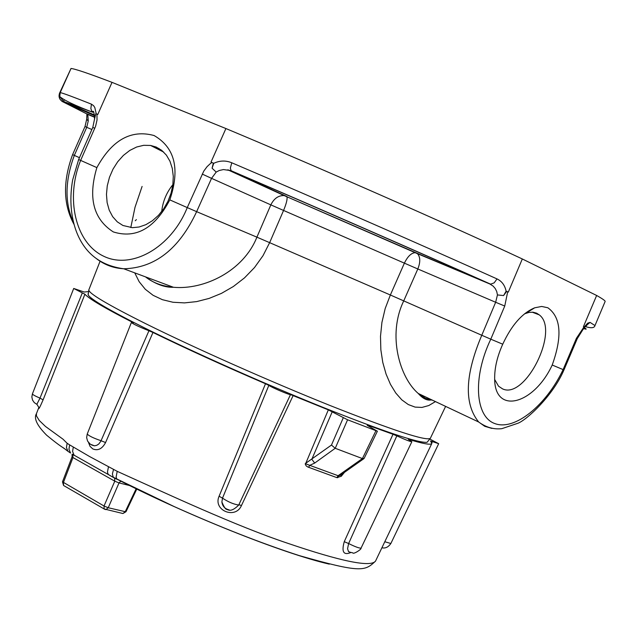 <?xml version="1.0" encoding="UTF-8"?>
<svg xmlns="http://www.w3.org/2000/svg" width="637" height="637" viewBox="0 0 637 637"><rect width="100%" height="100%" fill="white"/><g stroke="black" fill="none" stroke-linecap="round" stroke-linejoin="round"><path stroke-width="0.96" d="M88.113 293.697L88.153 294.915C90.828 299.414 109.811 310.506 145.101 328.182C191.896 351.481 263.368 383.339 322.163 407.035C383.578 431.488 418.549 443.241 427.093 442.293L430.333 438.336C426.193 441.25 392.83 430.341 330.253 405.594C270.199 381.523 194.986 348.128 146.303 323.986C107.454 304.574 88.304 293.195 88.838 289.843L88.869 289.771M585.172 326.526C591.12 328.381 594.393 328.063 594.974 325.571L590.061 322.386L585.244 326.439M594.99 325.539L605.118 301.516C605.516 300.903 602.69 298.888 596.646 295.472L583.404 326.749L583.946 327.004L576.429 338.287L563.108 369.619C546.1 405.474 514.776 430.859 495.084 423.661C475.13 417.028 472.471 377.351 490.793 339.179L481.771 335.269C464.962 374.954 463.927 403.858 478.666 421.989L484.733 426.304L491.852 428.398M590.061 322.386L587.712 323.142L584.129 327.084M60.212 92.604L71.018 68.501M94.571 115.034L63.652 101.522L64.249 99.953M94.642 115.655L62.959 101.88L94.642 115.727M71.002 68.478L60.196 92.58L59.751 96.569C64.202 100.375 75.214 105.607 92.787 112.271L63.652 101.522L59.751 96.569L60.22 92.58C63.525 93.328 73.924 97.19 91.433 104.157L93.551 105.654L94.794 107.478L96.227 113.808M70.5 69.6L59.575 93.121C58.325 96.935 59.464 99.842 62.991 101.824M59.018 95.964L59.846 99.046L62.02 101.379L87.787 114.405L86.895 114.461L86.688 119.286L88.248 121.014L87.795 114.413L94.682 117.319M96.776 258.909C104.715 264.944 113.697 268.225 123.737 268.766C154.879 268.05 179.18 249.011 196.642 211.659L187.254 207.59C171.242 247.682 131.421 269.984 103.552 256.162C75.429 242.928 65.181 198.457 80.628 160.428L95.614 126.245L97.023 120.067L96.943 114.111L97.779 114.461L112.024 82.364C88.758 73.494 75.094 68.868 71.026 68.478M94.555 119.398L94.579 118.952C94.093 112.391 93.504 110.042 92.803 111.913L91.68 110.886L90.852 108.577L91.433 104.157M94.579 118.952L95.813 113.633L96.943 114.111M94.825 128.236L92.787 127.456L94.555 119.023M231.772 162.777L230.347 168.136L231.191 170.875C316.86 207.582 420.547 252.937 489.813 283.967L493.134 286.109L495.275 288.577L496.741 291.571L497.449 294.939L503.58 295.56L506.694 291.364L506.12 291.173C504.854 285.272 501.829 281.188 497.027 278.918C426.177 246.965 319.694 200.321 231.772 162.777C225.769 160.309 219.757 160.492 213.737 163.319L211.922 162.483L210.234 163.701L207.089 166.639L203.784 171.098L187.254 207.59L169.816 199.883C154.807 228.325 135.968 239.002 113.314 231.924C93.36 219.112 87.874 197.677 96.864 167.611C112.016 139.965 131.103 129.279 154.106 135.546C174.944 147.609 180.183 169.06 169.816 199.883M213.323 163.08L212.089 168.208L216.182 172.086L219.232 170.501L223.444 169.561L230.857 170.612C316.892 207.495 420.922 253 490.641 284.166L494.169 282.86L497.027 278.918M212.089 168.208L213.737 163.319M227.775 169.816L231.191 170.875L286.889 196.53C287.582 198.8 286.475 203.434 283.569 210.449L404.391 263.153C407.632 256.456 411.239 252.969 415.22 252.674L417.45 253.669C420.396 257.006 420.524 262.11 417.816 268.973L495.65 302.272L481.771 335.269L390.362 294.995L385.194 308.523L381.921 322.433L380.496 336.32L380.846 349.761L382.781 362.445L386.07 374.078L390.473 384.366L395.784 393.037L401.788 399.845L408.293 404.559L415.085 407.099L421.973 407.425L428.789 405.538L435.469 401.597M489.813 283.967L417.45 253.669L284.126 195.559L416.311 252.921L489.813 283.967M506.12 291.173L503.58 295.56M502.736 344.203C511.551 325.204 522.205 313.07 534.706 307.798L541.681 306.453L547.844 307.767C561.022 317.226 562.479 336.32 552.215 365.025C533.726 404.917 494.161 415.173 494.662 378.131C494.615 367.597 497.306 356.29 502.736 344.203L490.793 339.179L504.743 306.039L507.689 291.818L506.694 291.364M504.743 306.039L495.65 302.272L497.441 294.939M112.024 82.364L225.912 128.547L211.006 162.101L211.922 162.483M596.646 295.472L522.316 258.964C447.739 224.113 322.776 169.084 225.912 128.547M96.864 167.611L78.646 159.521L72.666 179.913C69.616 197.351 70.508 213.57 75.325 228.572C83.2 252.053 99.34 265.454 123.729 268.774L173.383 287.247M216.19 172.101L211.548 178.352L270.836 204.867L256.902 237.163L196.642 211.659L211.548 178.352L202.232 174.076M522.316 258.964L508.302 292.104L507.689 291.818M73.438 222.265C64.616 203.155 64.918 180.868 74.33 155.404L72.602 154.624C62.729 181.346 63.198 204.581 73.996 224.343M135.251 220.736L136.398 219.614M79.458 157.673L74.33 155.404L86.736 127.32L85.024 126.484L72.61 154.592M91.871 129.518L86.736 127.32L88.24 121.014M432.842 400.355L425.492 398.284L418.27 393.483L478.666 421.997C486.023 427.379 493.747 429.601 501.829 428.669L517.833 423.287C526.895 419.958 553.298 395.258 563.936 369.946L552.215 365.025M563.96 369.922L577.241 338.693L576.429 338.287M581.812 331.105L584.647 327.33L583.946 327.004M418.27 393.483L418.206 393.427C400.036 377.98 386.978 335.396 403.762 300.831M161.71 211.548C162.785 201.483 166.512 192.525 172.866 184.674M524.554 313.802L529.14 312.385L533.089 312.226L536.633 313.181L539.308 314.901C559.963 330.173 525.342 399.813 502.601 388.904L498.54 386.197L494.702 379.533M122.933 225.49L117.296 221.851L112.653 216.66L109.222 210.162L107.127 202.63L106.467 194.404L107.263 185.829L109.468 177.293L113.004 169.147L117.71 161.742L123.387 155.412L129.797 150.42L136.66 147.004L143.683 145.316L150.555 145.443L156.169 147.043L161.726 150.348L166.392 155.149L169.968 161.257L172.293 168.423L173.28 176.345L172.866 184.698L171.074 193.122L167.977 201.26L163.709 208.785L158.454 215.362L152.426 220.72L145.897 224.654L139.129 227.003L132.408 227.672L122.933 225.49M134.741 272.867L139.177 281.729L145.3 289.278L153.111 295.321L162.411 299.693L172.969 302.257L184.499 302.893L196.666 301.604L209.111 298.419L221.461 293.37L233.381 286.499L244.512 277.867L254.513 267.54L262.993 255.708L269.642 242.657L390.362 294.995L404.391 263.153L417.816 268.973L403.754 300.831M145.467 276.856C152.856 282.748 162.156 286.22 173.383 287.271L173.511 287.279C203.975 290.074 243.382 271.243 256.902 237.163L269.642 242.657L283.569 210.449L270.836 204.867C273.982 198.505 278.409 195.4 284.126 195.559L227.791 169.816M130.792 227.576L135.02 207.272L142.099 186.426M367.246 425.365L377.383 431.217L347.579 419.783L328.334 409.87L305.314 464.413L306.317 466.021L307.878 467.025L336.846 477.631L341.233 476.309L344.482 472.343M340.843 474.931L338.741 475.871L337.729 477.75M338.741 475.871L336.846 477.631L338.104 475.712L338.741 475.871M375.615 560.918L375.512 561.125C370.591 567.463 341.273 561.492 287.558 543.226C235.395 525.748 168.654 494.551 117.2 471.332L89.658 456.578L69.624 444.873L67.132 443.28L63.055 439.227L45.466 426.44L39.279 420.492L36.46 415.937L36.42 413.692L38.921 407.322M88.527 442.556L90.072 446.386L92.779 448.918C97.907 451.004 102.175 448.886 105.575 442.564L152.96 332.474L148.947 330.746L100.781 441.345L98.775 444.013L96.705 445.343L94.475 445.828L91.64 445.008M105.575 442.564L101.076 440.716C93.782 438.264 89.164 436.042 87.221 434.068L131.365 322.529L133.388 322.848L132.345 322.617M132.472 322.282C104.818 308.133 88.965 298.777 84.912 294.206L82.316 292.893L39.996 398.133L36.835 404.344M38.921 407.561C38.347 410.204 39.749 407.624 43.117 399.829L84.912 294.206M43.117 399.829L39.996 398.133C35.242 396.087 32.71 394.685 32.399 393.929L73.709 288.465L84.219 292.025L88.328 291.603M431.862 442.858L432.459 441.608L430.58 440.979L431.806 443.503C430.867 445.175 423.032 443.774 408.301 439.275L411.844 441.728C410.14 441.616 405.14 439.665 396.827 435.867L392.997 434.267L344.251 541.689C341.384 551.945 343.59 555.544 350.883 552.51M392.997 434.267L367.406 425.046M328.334 409.87L290.512 394.558L276.386 424.704M229.209 509.879C224.893 508.891 222.456 506.264 221.883 501.988L222.512 498.142L268.83 385.369L265.502 383.745L219.088 496.239C212.742 510.348 235.467 519.736 241.463 505.523L293.187 395.473M265.502 383.745C223.643 365.718 186.131 348.622 152.96 332.474M377.383 431.217L364.125 458.433L362.413 458.568L338.104 475.712L309.741 465.336L308.595 467.263M375.91 430.771L362.413 458.568M362.381 458.56L335.237 448.297L347.579 419.783M309.741 465.336L314.686 463.067L335.213 448.289L331.471 445.056L305.25 463.617L309.741 465.336M332.267 411.677L311.835 459.261L314.686 463.067M432.459 441.608L438.678 443.694L429.919 439.108M73.709 288.465L82.316 292.893M131.365 322.529C133.531 324.241 139.392 326.98 148.947 330.746M268.83 385.369C271.911 387.607 290.297 395.394 290.512 394.558M238.716 505.037L238.708 505.053C233.644 510.11 229.758 511.495 227.051 509.194C225.944 509.958 224.224 507.562 221.891 501.988L221.883 501.98C223.746 507.538 226.175 510.165 229.161 509.871M350.087 552.223L352.826 552.868C353.264 554.652 361.76 549.245 361.044 548.139C359.204 548.274 355.064 546.737 348.63 543.528L396.827 435.867M349.689 552.04L348.543 551.65L347.563 548.768L348.63 543.528L344.251 541.689M384.175 543.027L388.363 534.268M117.2 471.332L116.125 477.049L116.706 478.833L118.092 479.749C186.338 514.776 282.732 553.497 329.289 564.127M108.481 466.794L107.47 471.953L107.987 473.992L109.11 475.035M73.303 447.078L72.578 451.458L74.083 455.176L114.158 477.838M67.132 443.28L66.447 447.58L67.976 451.33L63.676 448.042C60.093 445.908 54.416 441.632 46.644 435.206C37.01 425.516 33.61 418.342 36.428 413.684M69.624 444.873L68.963 449.292L70.548 453.026L67.976 451.338L70.197 452.796M64.218 485.864L63.573 485.49L63.389 482.551L72.968 457.557L72.077 456.801L72.077 454.324L72.761 454.563L72.968 457.557L114.787 481.174L114.62 478.148L117.232 479.39M104.826 509.345L105.885 509.6L108.234 507.737L104.022 506.001L104.165 508.963L104.818 509.337M120.903 481.118L119.015 482.918L114.787 481.174L104.022 506.001L62.49 481.835L63.573 485.49L104.165 508.963L122.917 513.526L125.999 511.726L125.25 511.678L122.917 513.526L121.882 513.287M584.368 327.8C586.94 329.273 586.765 329.544 583.834 328.612M94.69 117.089L87.229 113.935M156.535 147.203L156.622 148.517M430.373 438.256L445.613 406.39M63.055 447.731L65.197 449.165M341.233 476.309L340.93 474.868L340.238 475.329L363.791 458.728M343.247 417.816L331.471 445.056M238.875 504.695L241.463 505.523M279.492 418.087L238.716 505.045C233.476 504.209 228.078 501.9 222.512 498.142L219.088 496.239M381.905 547.764C385.321 548.592 388.307 547.167 390.863 543.504L384.82 541.745M113.513 469.469L112.391 474L113.259 477.248L174.212 506.59C219.725 526.974 261.401 543.305 299.223 555.591C361.513 573.316 364.913 571.134 375.512 561.125L431.806 443.503M74.083 455.176L72.292 454.245M136.207 488.643L125.25 511.678L108.234 507.737L119.015 482.918L130.386 485.736M423.167 397.838L423.963 396.166M584.527 327.275L586.733 325.419L585.292 326.391M78.662 159.489L92.787 127.456M86.68 119.286L85.024 126.484M577.233 338.677L582.385 330.452M159.226 149.83L158.955 148.445M525.764 313.316L534.706 307.798M532.19 312.162L539.308 314.901M163.709 152.1L150.555 145.443M88.153 294.915L88.838 289.843L100.073 261.234M173.519 287.279C164.68 287.574 155.38 284.118 145.626 276.912M431.759 399.845C427.427 400.936 422.912 398.794 418.206 393.427M38.913 407.592L36.962 404.399L34.271 402.616L32.511 400.036L31.85 396.97L32.399 393.929M91.688 445.032L94.499 445.828M87.221 434.076L86.64 437.619L87.588 441.115L90.271 444.204L94.475 445.82M279.452 418.175L276.498 424.473M361.044 548.139L411.844 441.728M390.863 543.504L438.678 443.694M72.077 456.801L62.49 481.835M72.769 454.563L74.386 455.471M109.755 475.409L114.628 478.156M136.836 488.945L125.999 511.726"/></g></svg>
